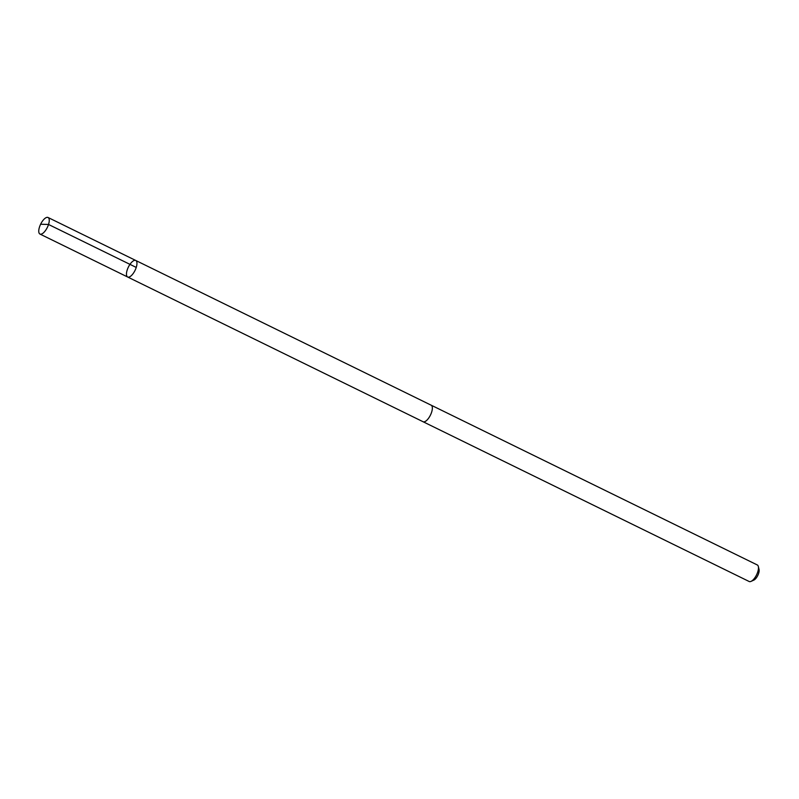 <?xml version="1.0" encoding="UTF-8"?>
<svg xmlns="http://www.w3.org/2000/svg" width="799" height="799" viewBox="0 0 799 799"><rect width="100%" height="100%" fill="white"/><g stroke="black" fill="none" stroke-linecap="round" stroke-linejoin="round"><path stroke-width="1.2" d="M431.031 405.123A9.208 3.715 116.1 0 1 431.16 405.183A9.208 3.715 116.1 0 1 430.851 414.212A9.208 3.715 116.1 0 1 423.061 421.722L127.66 277.013A9.208 3.715 -63.9 0 0 135.051 270.372A9.208 3.715 -63.9 0 0 135.76 260.474A9.208 3.715 -63.9 0 0 127.96 267.985A9.208 3.715 -63.9 0 0 127.66 277.013A9.208 3.715 -63.9 0 0 135.051 270.372A9.208 3.715 -63.9 0 0 135.76 260.474L48.06 217.498A9.208 3.715 116.1 0 1 47.75 226.526A9.208 3.715 116.1 0 1 39.95 234.047A9.208 3.715 116.1 0 1 40.26 225.018A9.208 3.715 116.1 0 1 48.06 217.498M135.76 260.474L431.16 405.193A9.208 3.715 116.1 0 1 430.861 414.212A9.208 3.715 116.1 0 1 423.061 421.732A9.208 3.715 116.1 0 1 422.931 421.662M431.16 405.183L757.282 564.953A9.208 3.715 116.1 0 1 758.341 566.521A9.208 3.715 116.1 0 1 756.973 573.982A9.208 3.715 116.1 0 1 751.06 581.372A9.208 3.715 116.1 0 1 749.172 581.502L423.061 421.732M758.341 566.521L759.05 569.527A6.552 2.647 116.1 0 1 758.081 574.831A6.552 2.647 116.1 0 1 753.876 580.094L751.06 581.372M40.869 224.239L48.529 224.469L136.239 267.435M127.66 277.013L39.95 234.047"/></g></svg>

